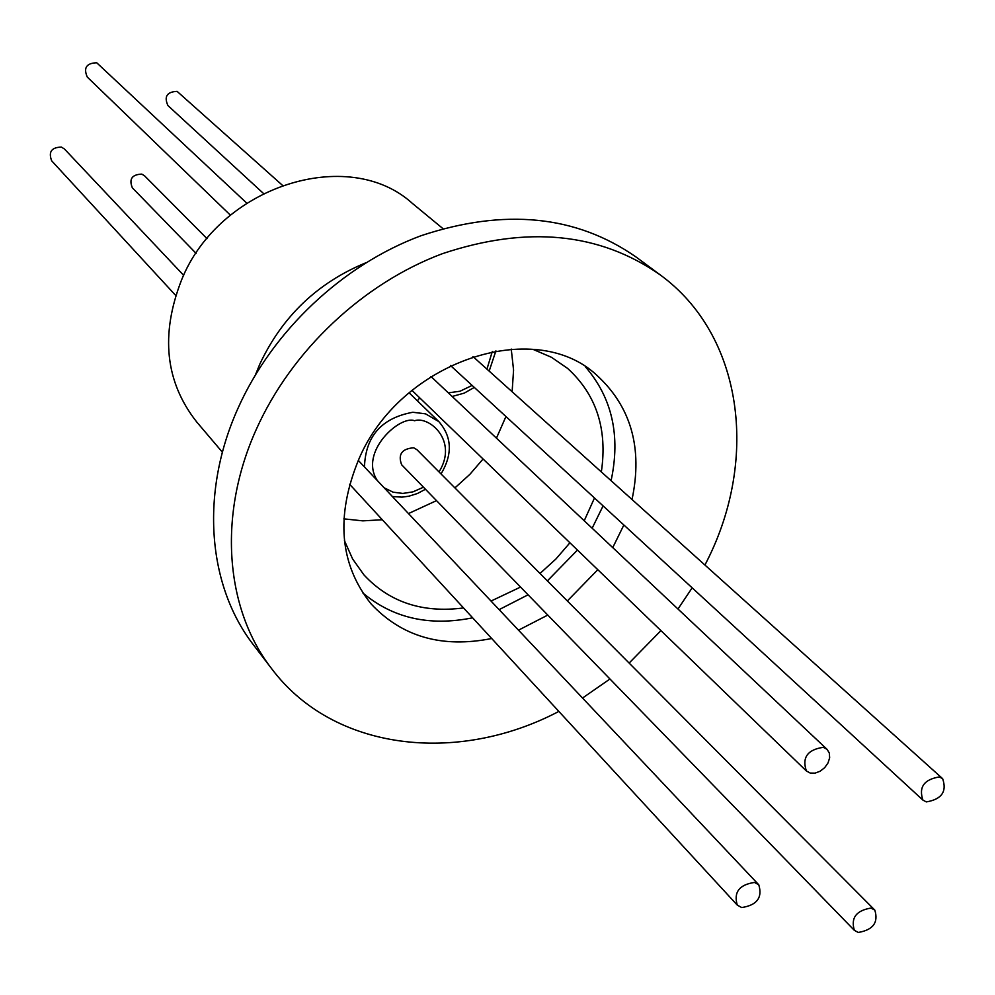 <?xml version="1.0" encoding="UTF-8"?>
<svg xmlns="http://www.w3.org/2000/svg" width="995" height="995" viewBox="0 0 995 995"><rect width="100%" height="100%" fill="white"/><g stroke="black" fill="none" stroke-linecap="round" stroke-linejoin="round"><path stroke-width="1.49" d="M442.924 228.601L412.266 203.303C348.312 145.146 218.925 186.14 181.463 280.217C160.22 334.817 165.294 382.055 196.687 421.93L222.407 452.228M207.035 238.638L144.573 175.829L141.8 174.113C131.974 174.498 128.815 179.063 132.347 187.819L196.09 253.364M246.698 203.067L96.726 62.772C86.416 63.12 83.269 67.896 87.299 77.088L230.392 215.169M183.665 275.341L64.464 149.026L61.416 147.086C51.466 147.347 48.233 151.924 51.69 160.842L175.717 295.478M282.344 185.219L177.098 91.366C166.936 91.826 163.876 96.565 167.931 105.569L263.401 193.403M612.746 547.611L623.853 524.999M632.024 499.515C642.882 448.098 631.079 406.619 596.627 375.065C533.842 316.634 399.853 361.782 358.809 459.267C335.452 516.044 339.531 564.252 371.023 603.853C401.905 636.837 442.128 648.392 491.704 638.516M592.149 528.233L603.082 505.883M611.079 480.685C620.693 435.835 612.174 397.913 585.52 366.919M584.227 520.758L594.488 497.985M601.341 471.928C607.622 429.193 596.391 394.692 567.623 368.424L551.454 357.28L532.997 349.357M496.443 438.148L505.945 416.532M512.126 391.744L513.569 370.078L511.243 349.071M365.588 262.891C317.43 282.816 282.17 316.572 259.794 364.17L255.615 374.418M704.957 565.06L707.122 560.732C758.924 458.148 742.792 334.979 660.108 274.819L636.34 257.207C576.292 215.231 504.564 208.054 421.146 235.678C342.728 264.732 272.332 331.061 237.842 408.634C199.709 493.495 207.694 586.117 253.737 645.233L271.685 668.739C333.126 750.752 456.892 765.006 558.854 711.413M660.108 274.819C599.55 232.507 527.002 225.455 442.464 253.663C362.976 283.314 291.46 350.725 256.287 429.392C217.42 515.447 225.268 609.151 271.685 668.739M582.535 698.017L609.947 679M629.126 663.068L660.916 630.619M677.981 609.015L692.159 587.834M417.39 400.836L419.728 397.876M858.275 932.452L854.344 930.337C850.663 917.925 856.21 910.5 870.986 908.074L874.816 910.114C878.61 922.489 873.1 929.939 858.275 932.452M874.816 910.114L416.917 449.69L413.671 447.775C401.831 448.745 397.813 454.404 401.619 464.74L854.344 930.337M810.216 773.053L806.36 770.951C801.87 757.531 807.53 749.658 823.325 747.32L827.056 749.334L829.32 753.028L829.656 757.817L828.014 762.966L824.668 767.68L820.104 771.249L815.029 773.14L810.216 773.053M741.698 907.552L737.27 905.102C733.514 892.266 739.26 884.704 754.484 882.441L758.787 884.804C762.655 897.614 756.959 905.201 741.698 907.552M926.32 801.908L922.912 800.104C918.559 787.169 924.044 779.446 939.342 776.946L942.638 778.675C947.091 791.585 941.656 799.333 926.32 801.908M343.835 518.855L362.802 520.858L382.316 519.763M408.472 513.569L436.506 500.622M454.926 487.898L469.901 474.316L483.072 458.993M344.432 540.596L352.603 558.941L363.983 574.961C389.48 602.286 422.676 613.268 463.533 607.933M491.02 601.055L520.559 587.062M540.024 573.468L555.894 559.028L569.911 542.797M362.727 592.858C392.876 618.206 429.517 626.527 472.637 617.808M499.117 609.636L528.084 594.799M547.387 580.881L577.448 550.061M518.494 630.158L547.797 615.072M567.349 600.943L597.808 569.712M423.472 487.214L412.937 491.866L402.851 493.433L393.112 492.177L384.169 487.811M377.366 480.597C358.536 452.315 399.99 414.853 414.554 420.748C428.845 415.661 458.62 440.524 439.019 471.904M364.469 466.941C365.513 436.208 381.632 417.987 412.85 412.266L425.549 413.845L438.82 421.594C452.016 436.805 452.75 454.242 441.034 473.943M472.127 385.413L460.013 391.234L448.322 392.851M492.289 351.521L486.953 369.12M392.391 496.53L401.992 497.139L408.883 496.206L417.39 493.532L425.462 489.266M452.165 396.458L464.267 393.112L474.304 387.416M806.36 770.951L411.955 390.363M737.27 905.102L349.606 484.254M922.912 800.104L450.511 365.538M942.638 778.675L472.923 356.521M758.787 884.804L358.299 460.399M827.056 749.334L430.947 376.496M489.154 371.11L495.908 350.862M409.082 392.789L438.82 421.594"/></g></svg>
